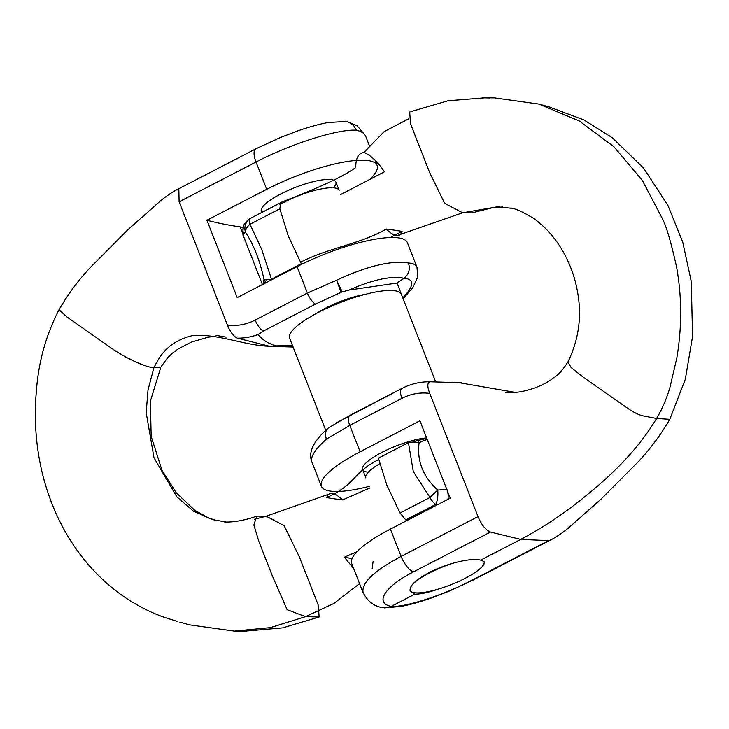 <?xml version="1.0" encoding="UTF-8"?>
<svg xmlns="http://www.w3.org/2000/svg" width="729" height="729" viewBox="0 0 729 729"><rect width="100%" height="100%" fill="white"/><g stroke="black" fill="none" stroke-linecap="round" stroke-linejoin="round"><path stroke-width="1.09" d="M454.741 562.706A40.022 9.787 158.6 0 0 429.263 573.067A40.022 9.787 158.6 0 0 412.268 584.685M410.062 590.627A40.022 9.787 158.6 0 0 465.093 578.352A40.022 9.787 158.6 0 0 484.566 561.503M435.732 381.96L401.397 294.343A60.042 14.671 158.6 0 0 318.628 312.285A60.042 14.671 158.6 0 0 289.595 338.156L325.708 430.31M300.576 262.212L288.228 235.886L279.872 208.795L249.956 224.277L261.775 249.564L271.461 279.171L301.387 263.688L300.576 262.212C327.558 248.097 360.536 244.051 386.252 229.043A1000.653 244.579 -21.4 0 1 402.107 231.385L390.325 237.536M521.709 538.886L480.621 560.145C471.016 557.53 446.449 563.481 429.089 572.62C415.412 579.974 409.115 586.107 410.19 591.019L414.874 594.162C420.341 594.281 428.588 592.467 439.614 588.713M367.006 472.027A40.022 9.787 -21.4 0 1 362.614 469.622A40.022 9.787 -21.4 0 1 381.96 452.372A40.022 9.787 -21.4 0 1 426.638 437.929M261.802 212.394L261.356 211.246A40.022 9.787 -21.4 0 1 280.711 193.996A40.022 9.787 -21.4 0 1 335.887 182.04L339.149 190.351A40.022 9.787 158.6 0 0 334.757 187.945A40.022 9.787 158.6 0 0 283.964 202.307A40.022 9.787 158.6 0 0 279.635 204.667M390.407 529.099A80.053 19.565 158.6 0 0 351.706 563.599L363.133 592.741C361.11 583.2 373.777 571.089 401.114 556.409L390.407 529.099L450.24 498.144L419.931 420.815L360.108 451.77L349.756 425.372L326.446 439.086C315.119 449.283 310.244 456.855 311.821 461.812L311.83 461.831C308.139 452.545 313.26 441.592 327.175 428.934L327.175 428.934A12.01 8.156 -132.6 0 1 327.804 428.442M369.175 486.361A80.053 19.565 -21.4 0 1 321.398 486.261A80.053 19.565 -21.4 0 1 360.108 451.77M414.874 594.162L391.209 606.41C405.042 607.558 443.587 595.101 471.636 580.412L548.554 540.608L520.725 539.396L490.48 532.042L413.562 571.846C384.848 586.435 374.141 603.001 391.209 606.41L388.202 607.549L382.196 607.594C373.758 606.109 367.425 601.143 363.188 592.704M482.088 566.743L484.721 561.804L480.621 560.145M328.442 427.932A4.082 0.993 158.6 0 0 328.332 428.005A12.01 12.01 0 0 0 327.175 428.934A12.01 8.156 -132.6 0 0 326.446 439.086A12.01 8.511 55.7 0 1 328.442 427.932L349.628 415.494L401.816 388.493M404.677 387.099L401.834 388.484A12.01 4.574 -117.4 0 1 401.834 388.484L402.208 388.293M263.297 284.11L264.016 279.599A12.01 2.16 -14.3 0 0 267.333 279.736A11.728 2.87 158.6 0 0 265.329 281.594L264.19 283.645M250.348 218.317L280.565 202.817L248.853 219.21C245.4 222.236 243.595 224.714 243.413 226.628L243.413 226.628A12.01 11.618 16.9 0 0 243.696 234.027L243.714 236.788C242.73 236.141 242.629 232.761 243.413 226.628A12.01 11.618 16.9 0 1 246.11 222.063M281.485 202.206C307.292 192.009 337.527 180.309 355.734 167.542C355.761 158.093 358.477 153.09 363.88 152.516L384.183 131.594L408.787 118.8M363.88 152.516C370.341 154.84 377.194 161.255 384.456 171.78L340.771 194.497M386.252 229.043C390.033 232.742 393.46 234.984 396.512 235.768C399.273 235.841 401.141 234.383 402.107 231.385M396.512 235.768L462.633 212.795L472.064 212.868L493.196 207.565L502.646 206.99M515.649 392.466L459.325 382.725M548.545 540.59L549.976 540.289C557.977 536.262 565.841 530.657 573.541 523.458L601.307 498.9L638.777 461.165C650.432 448.736 660.756 434.785 669.769 419.321L656.592 418.464C662.36 408.668 666.835 398.207 670.015 387.081L676.731 358.422M522.693 538.376C541.939 528.024 560.537 515.813 578.471 501.762C598.527 485.897 633.282 457.593 656.592 418.464L643.698 415.986C638.896 415.12 632.808 412.04 625.446 406.746L582.535 376.665L571.071 367.489L567.964 361.857C578.753 339.623 581.979 316.504 577.632 292.511C575.628 280.629 572.019 269.347 566.788 258.649C558.742 242.101 547.853 228.806 534.138 218.764C523.969 212.44 516.187 208.849 510.792 207.975L510.792 207.975M676.74 358.367C681.998 327.576 681.961 297.204 676.63 267.27C671.691 244.99 667.354 229.626 663.59 221.197M663.299 220.395L642.304 180.373L614.009 146.811L579.209 120.923L538.986 104.092L494.462 97.868L484.712 97.786M482.352 97.795L489.879 97.978L485.168 97.804L448.016 100.757L409.689 111.993L410.527 123.766L429.518 172.226L444.654 203.318L462.633 212.795L497.561 206.808L512.378 208.385M265.329 281.594A12.01 9.96 -172.1 0 1 264.016 279.599C259.907 260.572 253.719 244.762 245.436 232.187L243.696 234.027M363.653 593.78L363.133 592.741M267.333 279.736A12.01 2.16 -14.3 0 0 271.461 279.171M490.471 532.024C485.869 530.247 481.723 525.108 478.024 516.606L429.755 393.414A56.461 50.347 -81.6 0 0 401.971 398.362L349.756 425.372A12.01 4.574 -117.4 0 1 349.619 415.503A12.01 4.574 -117.4 0 1 349.628 415.494M280.556 202.808L279.872 208.795M245.436 232.187A12.01 11.546 -104 0 1 250.639 218.299A12.01 4.574 62.6 0 0 249.956 224.277A12.01 7.454 -30.4 0 0 245.436 232.187M430.001 381.796C427.258 382.643 427.167 386.498 429.727 393.35M386.88 485.177L400.03 512.979L429.955 497.497L413.288 471.499L408.44 442.603L378.524 458.085L378.825 459.48C351.36 473.531 357.52 483.354 326.701 497.606A1000.653 244.579 158.6 0 0 342.557 499.939L369.813 487.993M335.887 182.04A40.022 9.787 -21.4 0 1 333.417 187.8M316.158 313.588A40.022 9.787 -21.4 0 1 325.462 308.185A40.022 9.787 -21.4 0 1 365.22 294.361M369.248 145.363L365.676 136.241C364.527 133.398 361.438 131.393 356.426 130.245C338.639 128.659 290.789 143.804 256.034 162.011L266.741 189.312A80.053 19.565 -21.4 0 1 377.103 165.392A80.053 19.565 -21.4 0 1 371.854 177.229M266.741 189.312L206.908 220.267A1000.653 244.579 158.6 0 0 240.114 226.919A1000.653 244.579 158.6 0 0 243.213 227.357M206.908 220.267L237.217 297.596L297.04 266.641L307.392 293.04L336.616 280.209C367.534 265.93 391.473 260.198 408.459 263.014C413.143 263.306 415.977 264.691 416.979 267.151L417.125 267.579M416.979 267.151L407.411 242.721A80.053 19.565 158.6 0 0 297.04 266.641M292.52 345.61L275.662 345.865C267.452 343.104 261.656 339.295 258.276 334.42L263.242 331.103L315.457 304.093L341.063 292.311A4.082 0.993 -21.4 0 1 342.256 291.873L349.118 290.024L397.105 283.034L401.36 294.243M427.385 439.314L419.129 442.658A12.01 4.948 -176.6 0 0 413.006 442.102A11.728 2.87 -21.4 0 1 417.498 440.608L426.93 438.339M362.614 469.622L365.867 477.932A40.022 9.787 -21.4 0 1 379.836 463.644M356.955 551.762L344.352 557.211A1000.653 244.579 158.6 0 0 352.08 558.578M326.701 497.606C327.667 494.608 329.535 493.15 332.296 493.223C335.349 494.007 338.766 496.249 342.557 499.939M328.979 494.144L266.176 516.196L284.155 525.664L299.291 556.765L311.957 589.068L318.281 605.216L319.12 616.998L305.551 616.652L333.891 603.439L359.561 583.628M373.075 561.448L372.191 568.602M402.791 297.906C414.291 285.677 414.701 279.134 404.012 278.268L397.105 283.034M275.662 345.865A72.043 64.252 98.4 0 1 269.484 346.257L293.067 347.013M349.118 290.024C372.92 279.59 391.218 275.671 404.012 278.268C408.887 274.314 410.372 269.229 408.459 263.014M178.924 188.647L255.843 148.844A16.011 6.096 62.6 0 0 256.034 162.011L179.115 201.805L178.833 188.702C170.823 192.72 162.968 198.334 155.268 205.532L127.502 230.091L90.022 267.825C78.377 280.255 68.052 294.197 59.04 309.661L66.813 316.851L109.696 346.931C125.525 358.44 146.046 367.307 153.901 367.799L160.817 367.161L167.433 357.994L172.254 353.246L178.596 348.662L191.7 341.983L207.911 337.254L213.16 336.525M153.901 367.799C159.496 356.463 167.46 341.947 191.8 335.759C217.251 333.053 243.851 345.519 269.484 346.257L237.335 338.128C233.553 336.306 230.246 331.959 227.421 325.061M179.826 622.129L189.822 624.89L234.337 631.114L270.368 627.623L305.551 616.652L287.135 609.717L272.345 575.874L258.831 541.41L253.874 524.989L256.745 516.123L266.176 516.196L254.23 519.321M226.163 522L212.23 519.549L193.249 510.993L176.81 496.795L153.974 457.739L146.192 412.705L148.023 389.869L153.892 367.817M417.498 440.608A12.01 5.932 58.5 0 1 419.129 442.658C416.733 460.728 422.92 476.529 437.71 490.061L446.995 489.341M356.426 130.245L353.802 125.835L349.993 122.691L346.612 121.388L327.932 122.536C318.956 124.212 308.832 127.019 297.569 130.947L279.972 137.681L255.843 148.844M353.656 568.556L344.352 557.211M413.006 442.102A12.01 4.948 -176.6 0 0 408.44 442.603M179.115 201.805L227.393 324.997A56.461 50.347 -81.6 0 0 255.177 320.058L307.392 293.04A12.01 4.574 62.6 0 0 315.457 304.093M438.466 504.769L435.696 504.422L405.771 519.905L407.32 520.88M405.771 519.914L400.03 512.979M378.825 459.48L386.817 485.022M447.961 499.329A12.01 6.497 -98.9 0 0 447.588 491.392M437.71 490.061A12.01 4.356 91.9 0 1 435.696 504.422A12.01 4.574 -117.4 0 1 429.955 497.497L437.71 490.061M341.063 292.311L336.616 280.209L342.256 291.873M549.885 540.344L472.966 580.138A16.011 6.096 -117.4 0 1 471.636 580.412M413.562 571.846A16.011 6.096 -117.4 0 1 401.114 556.409L478.005 516.615M401.971 398.362A12.01 4.574 -117.4 0 1 401.825 388.484L336.598 422.729M242.985 234.255L240.114 226.919M258.276 334.42A68.444 61.045 98.4 0 1 237.335 338.128M255.177 320.058A12.01 4.574 62.6 0 0 263.242 331.103M321.398 486.261L311.83 461.831M538.986 104.092L551.798 107.682M549.092 106.89L584.011 119.984L612.26 137.69L643.552 168.044L667.91 205.396L682.754 242.201L691.283 281.549L692.55 336.488L685.324 379.226L669.769 419.321M262.431 284.556L243.714 236.788M472.966 580.138L448.836 591.301L431.24 598.035C419.977 601.972 409.853 604.778 400.877 606.455L384.383 607.913M429.964 381.786C420.815 381.668 412.031 383.6 403.602 387.6M567.991 361.821C560.565 373.321 557.557 375.317 550.213 380.328C542.203 385.568 532.425 389.368 520.898 391.728C514.145 392.712 509.124 393.04 505.844 392.703L505.853 392.703M461.667 382.752L430.374 381.786M403.101 298.68L412.796 287.709L417.735 276.965L416.979 267.188M267.151 346.239L293.076 347.031M234.337 631.114L246.457 631.186M241.272 631.032L244.06 631.177M244.47 631.196L282.606 627.888L319.12 616.998M216.431 520.597L208.175 517.708L194.67 510.227L176.208 492.704L162.011 470.333L151.167 436.443L150.384 401.16L160.845 367.124M375.153 160.426L377.103 165.392M346.612 121.388L357.21 125.88L365.156 135.211M215.748 335.331L226.154 337.117L215.748 335.331M59.04 309.661C46.109 334.784 38.582 361.675 36.45 390.325C34.627 410.035 35.056 429.609 37.744 449.055C41.498 476.083 49.454 501.388 61.61 524.971C75.734 552.09 94.442 574.498 117.733 592.203C131.794 602.765 147.021 611.048 163.414 617.044L177.001 621.308M256.745 516.123C241.035 521.891 228.186 522.319 224.468 521.946"/></g></svg>
